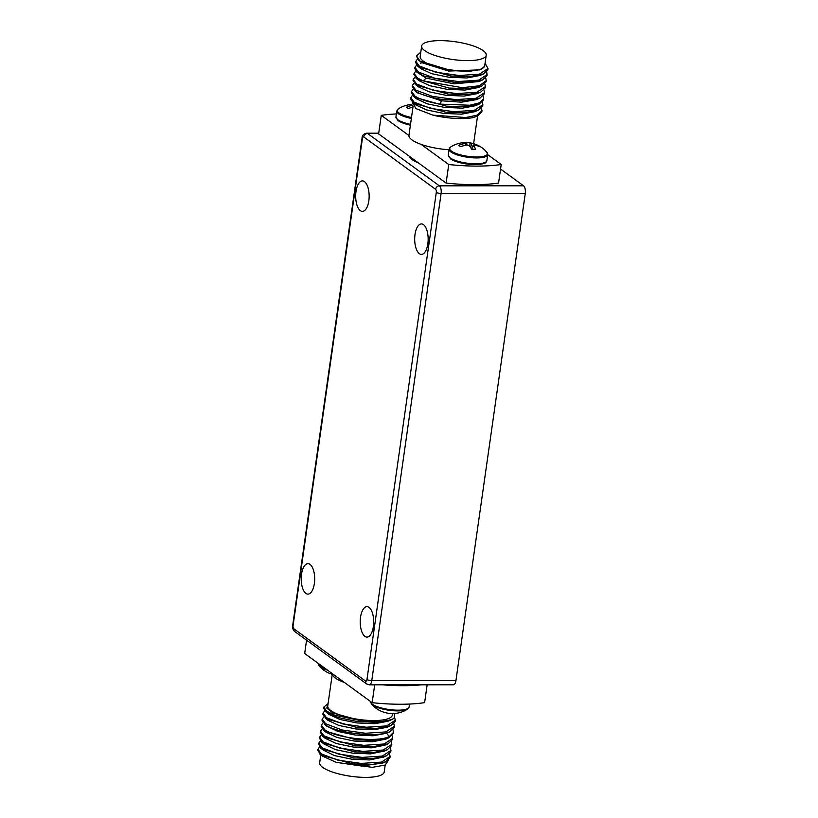 <?xml version="1.0" encoding="UTF-8"?>
<svg xmlns="http://www.w3.org/2000/svg" width="818" height="818" viewBox="0 0 818 818"><rect width="100%" height="100%" fill="white"/><g stroke="black" fill="none" stroke-linecap="round" stroke-linejoin="round"><path stroke-width="1.23" d="M500.555 169.06L523.52 185.798A6.094 2.699 90 0 1 525.268 193.467L455.933 680.586A6.094 2.699 90 0 1 453.376 684.809L369.225 684.84A6.094 2.699 -90 0 0 371.781 680.617L441.106 193.498A6.094 2.699 -90 0 0 439.368 185.829L367.538 133.477A6.094 2.699 -90 0 0 366.709 133.191C363.57 133.835 362.026 135.44 362.067 138.017L292.732 625.136C292.415 628.296 293.13 630.473 294.899 631.67L366.73 684.022L369.225 684.84M413.08 106.36L408.959 135.328A32.597 8.978 8.1 0 0 408.939 135.512A32.597 8.978 8.1 0 0 411.996 139.939A32.597 8.978 8.1 0 0 421.065 144.357A32.597 8.978 8.1 0 0 449.021 149.735M483.172 50.614A32.597 8.978 8.1 0 0 447.528 40.9A32.597 8.978 8.1 0 0 421.669 46.023A32.597 8.978 8.1 0 0 424.706 50.634A32.597 8.978 8.1 0 0 460.35 60.338A32.597 8.978 8.1 0 0 486.209 55.215A32.597 8.978 8.1 0 0 483.172 50.614M421.669 46.023L420.186 56.462A32.597 8.978 8.1 0 0 423.223 61.064A32.597 8.978 8.1 0 0 457.436 70.665A32.597 8.978 8.1 0 0 484.481 66.432A32.597 8.978 8.1 0 0 484.726 65.655L486.209 55.215M420.8 52.117L416.556 55.951L419.992 61.125L451.055 70.532L468.714 71.452L481.168 69.325L484.481 66.432L484.91 64.346M485.074 63.242L488.009 68.518L479.389 74.172L459.072 75.491L435.708 72.209L419.245 65.972L415.8 61.319L417.528 59.07M486.587 71.984L487.15 74.55L478.53 80.195L458.213 81.524L434.849 78.242L418.387 72.004L414.941 67.342L416.659 65.103M485.728 78.017L486.291 80.583L479.246 85.808L462.252 87.679L423.1 80.859L417.528 78.037L414.082 73.375L415.8 71.135M414.941 67.342L414.777 68.507L416.904 72.199L426.168 78.109L454.062 83.845L479.011 81.544L482.569 80L486.986 75.706L487.15 74.55M415.8 61.319L415.636 62.475L417.753 66.166L420.738 68.63L431.556 73.661L448.724 77.209L466.751 77.976L479.869 75.512L483.428 73.968L487.845 69.673L488.009 68.518M416.515 56.319L418.611 60.113L421.597 62.608L448.612 71.054L479.675 69.867M416.904 72.199L423.796 75.992L454.88 82.495L482.569 80M417.753 66.166L419.082 67.137L450.657 75.992L469.685 76.626L483.428 73.978M418.611 60.113L419.992 61.125M412.364 85.44L412.2 86.596L415.646 91.258C420.963 94.622 429.399 97.291 440.963 99.254L463.469 100.87L480.013 98.088L484.409 93.794L484.583 92.638L475.953 98.293L455.636 99.622L432.282 96.33L415.81 90.103L412.364 85.44L414.082 83.201M413.223 79.407L413.059 80.563L416.505 85.225L448.059 94.08L467.078 94.714L480.831 92.076L485.268 87.771L485.442 86.606L476.812 92.26L456.495 93.589L433.131 90.297L416.669 84.07L413.223 79.407L414.941 77.168M414.082 73.375L413.918 74.54L417.364 79.193L448.929 88.058L467.947 88.681L481.7 86.043L486.127 81.739L486.291 80.583M414.327 90.277L417.333 92.782L441.352 100.798L461.536 102.178L476.424 99.643L480.013 98.088M415.176 84.244L418.182 86.739L428.969 91.759L446.107 95.317L464.113 96.074L477.231 93.63L480.82 92.076M416.004 78.201L419.02 80.696L429.808 85.726L446.955 89.285L464.992 90.052L478.111 87.598L481.7 86.043M484.869 84.039L485.432 86.606M484.011 90.072L484.573 92.638M483.141 96.105L483.714 98.671L479.737 102.771L469.818 105.236L440.268 104.131C428.714 102.158 420.268 99.499 414.951 96.135L411.505 91.473L413.223 89.223M412.364 95.266L410.483 98.661L413.928 103.324L445.524 112.178L464.552 112.812L478.285 110.154L482.692 105.859M482.293 102.138L482.865 104.704L474.236 110.358L453.918 111.677L430.565 108.395L414.092 102.158L410.656 97.506M411.505 91.473L411.342 92.628L414.787 97.291L446.383 106.146L465.422 106.78L479.154 104.121L483.55 99.827L483.724 98.671M481.853 111.78L477.405 116.197L472.528 117.7A36.258 9.98 8.1 0 1 432.865 115.133L465.687 117.547L477.313 115.144L481.996 110.737L481.434 108.17M412.609 102.352L415.626 104.857L426.434 109.868L443.591 113.416L461.597 114.172L474.685 111.708L478.285 110.154M413.468 96.32L416.485 98.825L427.303 103.845L444.46 107.383L462.467 108.14L475.555 105.675L479.154 104.121M477.456 116.176L472.528 117.7M432.865 115.133L415.922 108.59L412.057 101.861M446.096 183.079A85.297 23.487 8.1 0 0 498.561 183.058L501.199 164.5A85.297 23.487 -171.9 0 1 448.745 164.52L446.096 183.079L378.622 133.907L381.26 115.348A85.297 23.487 -171.9 0 1 396.352 113.947M448.745 164.52L421.065 144.357M408.939 135.512L381.26 115.348M487.712 154.674L501.199 164.5M418.376 162.874A29.244 8.047 -171.9 0 1 412.2 159.653A29.244 8.047 -171.9 0 1 409.521 156.422M451.004 158.999A18.282 5.031 8.1 0 0 469.379 164.306A18.282 5.031 8.1 0 0 485.074 162.424M398.673 120.859A18.282 5.031 8.1 0 0 410.411 125.154M370.503 701.466A19.499 5.368 -171.9 0 0 372.323 704.196A19.499 5.368 -171.9 0 0 393.642 710.004A19.499 5.368 -171.9 0 0 409.112 706.936L407.476 709.186A19.111 5.266 -171.9 0 1 390.534 710.453A19.111 5.266 -171.9 0 1 372.548 705.044A19.111 5.266 -171.9 0 1 371.444 704.063L371.444 704.063A27.955 27.955 0 0 0 389.838 713.449A27.884 13.405 -80 0 0 391.485 713.398A26.227 21.34 43.6 0 0 395.401 713.398A27.884 10.951 80.5 0 1 394.961 713.46A27.884 10.951 80.5 0 1 394.266 713.46M327.507 670.136A19.111 5.266 -171.9 0 1 320.206 666.905A19.111 5.266 -171.9 0 1 319.112 665.924L319.112 665.924A27.955 27.955 0 0 0 332.251 674.308M369.02 607.385A15.235 6.738 90 0 1 373.611 624.246A15.235 6.738 90 0 1 366.955 637.11A15.235 6.738 90 0 1 364.889 636.384A15.235 6.738 90 0 1 360.298 619.512A15.235 6.738 90 0 1 366.945 606.649A15.235 6.738 90 0 1 369.02 607.385M310.012 564.379A15.235 6.738 90 0 1 314.603 581.25A15.235 6.738 90 0 1 307.946 594.113A15.235 6.738 90 0 1 305.881 593.377A15.235 6.738 90 0 1 301.29 576.516A15.235 6.738 90 0 1 307.936 563.653A15.235 6.738 90 0 1 310.012 564.379M423.489 224.643A15.235 6.738 90 0 1 428.08 241.514A15.235 6.738 90 0 1 421.434 254.378A15.235 6.738 90 0 1 419.358 253.641A15.235 6.738 90 0 1 414.767 236.78A15.235 6.738 90 0 1 421.423 223.917A15.235 6.738 90 0 1 423.489 224.643M364.48 181.647A15.235 6.738 90 0 1 369.071 198.508A15.235 6.738 90 0 1 362.425 211.381A15.235 6.738 90 0 1 360.349 210.645A15.235 6.738 90 0 1 355.758 193.784A15.235 6.738 90 0 1 362.415 180.911A15.235 6.738 90 0 1 364.48 181.647M306.566 640.177L304.674 653.5L372.149 702.672A85.297 23.487 8.1 0 0 424.614 702.652L427.149 684.819M421.515 684.819A85.297 23.487 -171.9 0 1 382.507 684.83M374.695 684.84L372.149 702.672M344.47 682.498A32.597 8.978 -171.9 0 1 335.411 678.081A32.597 8.978 -171.9 0 1 332.353 673.664L327.752 705.954A32.597 8.978 -171.9 0 0 330.789 710.556A32.597 8.978 -171.9 0 0 366.433 720.269A32.597 8.978 -171.9 0 0 392.292 715.147L392.528 713.46M328.049 703.817L326.781 708.061L332.957 713.03L361.495 720.811A36.258 9.98 -171.9 0 0 394.082 718.224L394.746 713.47M387.926 721.241L374.818 723.695L356.801 722.938L339.644 719.38L328.856 714.359L325.83 711.854L323.744 708.183L323.897 707.028M322.885 714.216L326.321 718.879L357.875 727.734L376.894 728.368L390.646 725.73L387.047 727.284L373.938 729.728L355.942 728.971L338.805 725.423L327.854 720.269M322.19 719.083L322.016 720.249L325.462 724.912C336.372 733.01 377.834 738.01 390.012 731.66L394.235 727.447L394.399 726.292L385.769 731.936L365.452 733.265L342.098 729.983L325.625 723.746L322.19 719.083L323.897 716.844M390.646 725.73L395.094 721.415L395.258 720.259L386.628 725.914L366.311 727.233L342.957 723.95L326.484 717.713L323.049 713.061L324.756 710.811M394.082 718.224L391.525 719.676L377.016 722.376L357.006 721.486L337.895 717.498L325.83 711.854M328.079 703.592L323.908 707.028L326.413 711.026L334.531 715.147L361.495 720.811M394.665 717.662L395.258 720.259M393.826 723.725L394.399 726.292M392.967 729.748L393.54 732.325L389.317 736.527C377.139 742.887 335.687 737.877 324.766 729.779L321.331 725.116L323.038 722.877M321.331 725.116L321.167 726.282L324.603 730.934L356.208 739.799L375.237 740.423L388.969 737.764L393.376 733.48L393.54 732.325M392.108 735.781L392.681 738.347L384.051 744.002L363.744 745.331L340.38 742.038L323.908 735.811L320.472 731.149L322.19 728.91M320.472 731.149L320.308 732.304L323.744 736.967L355.288 745.822L374.307 746.456L388.059 743.818L392.517 739.513L392.681 738.347M319.613 737.182L319.449 738.337L322.885 743L354.429 751.854L373.448 752.488L387.2 749.85L391.658 745.535L391.822 744.38L383.192 750.034L362.885 751.364L339.521 748.071L323.049 741.844L319.613 737.182L321.331 734.942M317.895 749.247L317.732 750.403L321.167 755.065L352.742 763.92L371.771 764.554L385.513 761.906L389.941 757.601L390.104 756.445L381.474 762.1L361.167 763.419L337.803 760.137L321.341 753.899L317.895 749.247L319.613 747.008M318.754 743.214L318.591 744.37L322.026 749.032L353.58 757.887L372.599 758.521L386.341 755.883L390.799 751.568L390.963 750.413L382.333 756.067L362.026 757.396L338.662 754.104L322.2 747.877L318.754 743.214L320.472 740.965M386.188 733.317L390.012 731.66L386.188 733.317L373.069 735.771L355.063 735.004L337.926 731.445L326.852 726.169M391.249 741.814L391.822 744.38M390.39 747.846L390.963 750.413M389.532 753.879L390.104 756.445M385.81 739.135L372.292 741.793L354.286 741.047L337.118 737.499L326.004 732.222M384.9 745.198L371.341 747.836L353.315 747.059L336.178 743.501L325.114 738.225M388.57 760.004L385.247 765.024L372.313 767.345L336.157 762.335L322.077 755.934L319.848 754.094M384.644 750.965L370.493 753.899L352.456 753.122L335.298 749.564L323.846 743.92M383.867 756.957L369.654 759.932L351.617 759.155L334.46 755.597L322.967 749.932M382.957 763.01L361.566 766.026L336.157 762.335M385.186 765.055L384.204 771.977A32.597 8.978 -171.9 0 1 358.345 777.1A32.597 8.978 -171.9 0 1 322.701 767.386A32.597 8.978 -171.9 0 1 319.664 762.785L320.789 754.871M411.843 104.561A27.884 10.951 -99.5 0 0 410.912 104.54A27.955 27.955 0 0 0 398.397 108.814L398.397 108.814A19.111 5.266 8.1 0 0 399.041 112.976A19.111 5.266 8.1 0 0 411.495 117.495M412.916 106.187L413.018 106.8M412.967 107.199A27.884 22.27 139.1 0 0 408.284 108.538A26.227 3.62 -130.7 0 0 407.323 107.812A26.227 3.62 -130.7 0 0 406.444 107.199A27.884 24.724 -71 0 1 412.323 105.43M463.949 142.669A26.227 21.34 -136.4 0 1 466.72 142.741A27.884 13.405 100 0 1 468.377 142.69A27.884 13.405 100 0 1 470.156 143.119L471.781 143.498L470.595 147.506M471.781 143.498A27.884 24.724 -71 0 1 477.876 145.338L477.446 145.808M470.156 143.119L469.624 146.269M466.72 142.741L466.925 145.062M465.739 143.334L465.953 145.215M477.876 145.338A26.227 13.425 138.7 0 1 478.857 145.941A26.227 13.425 138.7 0 1 479.706 146.678A27.884 22.27 139.1 0 0 473.867 145.021L473.285 145.399A27.884 13.405 100 0 1 475.687 149.275A26.227 11.534 166 0 0 471.771 149.275A27.884 10.951 -99.5 0 0 468.837 145.399L467.211 145.021A27.884 22.27 139.1 0 0 460.626 146.678A26.227 3.62 -130.7 0 0 459.655 145.952A26.227 3.62 -130.7 0 0 458.786 145.338A27.884 24.724 -71 0 1 465.125 143.498L465.718 143.119A27.884 10.951 -99.5 0 0 463.244 142.68A27.955 27.955 0 0 0 450.738 146.954L450.738 146.954A19.111 5.266 8.1 0 0 451.383 151.115A19.111 5.266 8.1 0 0 475.105 156.954A19.111 5.266 8.1 0 0 486.761 152.076L486.761 152.076A19.111 5.266 8.1 0 0 485.667 151.095M465.718 143.119L465.125 143.498L465.422 145.307M473.867 145.021L471.649 149.07M423.1 80.859L426.168 78.109L423.796 75.992M440.268 104.131L441.352 100.798L440.963 99.254M400.759 704.247A19.499 5.368 -171.9 0 1 395.748 704.196M325.646 668.776A19.499 5.368 -171.9 0 1 319.981 666.056A19.499 5.368 -171.9 0 1 318.161 663.326M455.933 680.586L371.781 680.617A3.661 1.002 8.1 0 1 366.965 679.492L436.291 192.373A3.661 1.002 8.1 0 0 441.106 193.498L525.268 193.467M523.52 185.798L439.368 185.829A3.661 3.119 -53.9 0 0 435.595 189.306L363.765 136.964A3.661 3.119 -53.9 0 1 367.538 133.477L378.683 133.477M436.291 192.373A2.434 1.074 -90 0 0 435.595 189.306M363.765 136.964A2.434 1.074 -90 0 0 362.405 138.528L293.079 625.647A2.434 1.074 -90 0 0 293.774 628.715L365.605 681.067A3.661 3.119 126.1 0 0 366.73 684.022M365.605 681.067A2.434 1.074 -90 0 0 366.965 679.492M293.774 628.715A3.661 3.119 126.1 0 0 294.899 631.67M293.079 625.647A3.661 1.002 -171.9 0 1 292.732 625.136M362.405 138.528A3.661 1.002 -171.9 0 1 362.067 138.017M386.464 733.194L389.317 736.527M398.397 108.814L396.761 111.064A19.499 5.368 8.1 0 0 398.581 113.814A19.499 5.368 8.1 0 0 411.362 118.446M396.761 111.064L395.922 116.954A19.499 5.368 8.1 0 0 397.742 119.704A19.499 5.368 8.1 0 0 410.524 124.336M450.738 146.954L449.102 149.203A19.499 5.368 8.1 0 0 450.912 151.954A19.499 5.368 8.1 0 0 472.242 157.762A19.499 5.368 8.1 0 0 487.702 154.704L486.761 152.076A27.955 27.955 0 0 0 468.377 142.69M449.102 149.203L448.264 155.083A19.499 5.368 8.1 0 0 450.074 157.843A19.499 5.368 8.1 0 0 471.403 163.651A19.499 5.368 8.1 0 0 486.863 160.584L487.702 154.704M420.697 63.231L421.556 62.853M482.702 105.859L482.865 104.704M481.843 111.892L482.006 110.737M473.622 143.692L477.538 116.136M409.112 706.936L409.521 704.053M370.503 701.435L371.444 704.063M394.961 713.46A27.955 27.955 0 0 0 407.476 709.186M318.171 663.296L319.112 665.924M378.724 133.181L366.709 133.191M387.936 721.251L391.536 719.687M328.018 720.402L324.991 717.897M323.049 713.061L322.875 714.216M322.394 735.965L325.411 738.47M388.059 743.818L384.47 745.382M323.294 729.973L326.3 732.468M388.969 737.764L385.37 739.329M324.132 723.92L327.149 726.425M385.513 761.906L381.924 763.46M320.687 748.041L323.693 750.535M386.352 755.883L382.773 757.437M321.535 741.998L324.541 744.503M387.2 749.85L383.622 751.405M395.922 116.954L398.121 120.686L401.986 122.741L410.401 125.205M466.035 145.195L465.82 143.232M471.577 148.948L473.193 145.164M448.264 155.083L450.452 158.825C455.309 162.076 463.387 164.019 474.685 164.663C487.978 163.784 485.319 162.618 486.863 160.584"/></g></svg>

